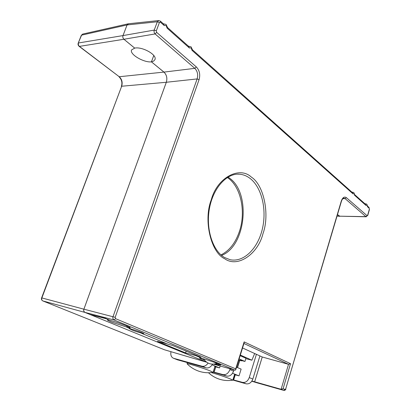 <?xml version="1.0" encoding="UTF-8"?>
<svg xmlns="http://www.w3.org/2000/svg" width="411" height="411" viewBox="0 0 411 411"><rect width="100%" height="100%" fill="white"/><g stroke="black" fill="none" stroke-linecap="round" stroke-linejoin="round"><path stroke-width="0.62" d="M227.329 177.511C240.795 186.193 246.163 211.526 239.469 231.265C235.554 242.855 229.389 250.736 220.979 254.902M128.114 23.833L82.817 34.051L81.311 35.331L82.668 34.082M42.718 300.873L42.842 300.934C41.568 300.23 41.157 299.218 41.603 297.908L121.677 86.238C122.75 82.431 121.939 79.261 119.236 76.734L163.922 72.105L151.428 61.85C144.158 62.837 129.326 54.416 131.566 49.926L134.705 48.123L123.916 39.266C122.894 38.254 122.586 37.026 122.997 35.587L78.491 42.97C78.095 44.311 78.403 45.451 79.426 46.386L79.128 46.335C78.111 45.38 77.807 44.316 78.213 43.15L81.594 35.146L127.071 24.943L127.816 23.982M41.603 297.908L41.865 297.934C41.454 299.347 41.783 300.349 42.862 300.939L164.477 349.782L206.641 362.214M122.997 35.587L127.071 24.943L123.012 35.577C122.606 37.016 122.91 38.244 123.927 39.256L134.721 48.118C142.196 46.412 157.485 54.874 154.911 59.667L153.637 61.09L151.443 61.84L163.938 72.095L194.809 68.354C197.506 71.19 198.277 74.715 197.121 78.933L113.046 316.619C112.516 317.79 112.83 318.895 113.986 319.933L235.066 370.183L213.643 364.172M163.922 72.105C166.676 74.807 167.472 78.198 166.306 82.277L121.677 86.238L41.865 297.934L83.89 309.19L166.306 82.277M206.533 362.137L84.882 312.396C83.803 311.785 83.469 310.716 83.89 309.19M339.923 216.325L337.503 214.563M153.765 55.542L151.428 61.85M257.651 383.006L254.65 381.809L262.233 356.989M90.353 314.615L105.868 318.458M216.808 364.208L215.652 363.843M204.478 360.221C201.364 359.08 199.71 358.32 199.51 357.93L202.13 358.289M196.294 355.746L185.577 352.905L157.454 341.377L166.984 343.807M141.749 333.254L141.41 333.115C134.782 331.225 134.479 330.901 132.131 330.069L129.182 328.584L130.148 328.625M127.081 327.207L112.121 322.275C109.223 321.155 107.636 320.349 107.343 319.856L109.182 319.979M204.205 361.187L205.865 361.618M214.989 363.997L217.65 364.685M251.948 380.987L254.65 381.809M196.098 355.207L195.965 355.613M216.654 363.53L216.484 364.074M127.071 326.139L126.747 327.069M141.6 332.566L141.41 333.115M185.577 352.905L186.168 351.102M211.408 199.273C217.568 177.162 239.777 165.977 251.404 177.141C264.001 185.125 269.806 214.48 263.143 233.196L262.86 234.116C257.738 254.101 237.656 268.121 224.781 258.791C211.172 252.883 203.245 220.851 211.084 200.265L211.408 199.273M242.547 347.963L262.249 356.995L288.522 364.316L290.526 363.694L283.117 388.657L285.049 389.458L285.717 388.852L341.258 201.143C342.599 197.48 344.31 196.319 346.396 197.66L367.1 215.693L367.619 215.313L369.35 209.261L369.217 208.3L367.434 206.712L367.018 205.12L366.042 205.474L354.529 195.21L354.082 193.555L353.054 193.894L192.029 50.358L191.161 47.892L189.363 47.979L167.087 28.123L167.493 27.491M192.029 50.358L192.446 49.818L191.089 46.875M354.529 195.21L354.708 194.793L353.917 192.697M367.434 206.712L367.604 206.317L366.848 204.277M221.57 255.416C245.989 246.235 251.342 192.697 229.184 177.891L228.018 177.09M159.422 22.513L157.321 21.773L158.738 20.555L160.357 21.12L163.578 23.997L164.205 25.554L160.46 22.215L159.422 22.513L156.319 30.846L156.678 32.382L196.324 66.921C199.525 70.332 200.445 74.566 199.083 79.621L115.172 317.333L115.563 318.664L235.719 368.852L235.724 369.813L235.066 370.183M158.589 20.571L128.504 23.761L127.086 24.932L157.321 21.773L154.207 30.101C153.822 31.601 154.12 32.88 155.106 33.938L194.809 68.354L196.324 66.921M235.719 368.852L244.139 341.885L244.139 342.861L235.724 369.813M189.363 47.979L188.752 46.474L167.549 27.547M353.054 193.894L352.556 192.738L192.446 49.772M366.042 205.474L365.554 204.344L354.703 194.655M367.619 215.313L366.216 216.782L365.877 216.638L367.1 215.693M343.817 198.159L345.137 198.657L365.877 216.638L339.501 216.186L366.216 216.782M283.821 390.404L281.109 389.289L283.117 388.657M243.944 343.488L288.522 364.316L281.109 389.289L254.666 381.804L257.61 382.99M91.406 314.893L106.161 318.736L110.266 320.426C116.755 322.044 131.15 327.367 130.169 327.829L127.035 327.341L131.191 329.052C135.425 330.131 144.431 333.444 143.824 333.732L141.703 333.383L168.186 344.3L172.502 345.456L200.542 357.041L196.253 355.869L203.245 358.752C209.646 360.478 221.575 364.798 220.697 365.096L216.772 364.326L218.801 365.163L214.712 364.043M205.88 361.629L205.181 361.439M204.303 361.207L206.486 362.101M199.083 79.621L197.121 78.933L166.321 82.267L83.906 309.18C83.382 310.3 83.716 311.368 84.902 312.386L90.363 314.62M166.321 82.267C167.488 78.188 166.691 74.797 163.938 72.095M337.508 214.547L339.501 216.186M262.249 356.995L254.666 381.804M153.771 55.552L151.443 61.84M127.035 327.341L127.405 326.283M216.772 364.326L217.08 363.365M196.253 355.869L196.422 355.34M141.703 333.383L141.939 332.705M211.275 372.587C217.902 374.478 224.19 376.558 230.139 378.829L232.78 380.165C227.977 380.94 223.271 380.535 218.662 378.942C214.845 377.586 211.454 375.52 208.485 372.746M187.195 363.899L187.062 363.73C186.743 362.985 203.101 368.045 210.067 370.861L213.021 372.351C208.064 373.147 203.214 372.72 198.462 371.076C194.1 369.52 190.298 367.08 187.056 363.761M259.916 355.926L252.827 379.06C251.383 382.698 249.128 384.28 246.061 383.807L232.837 380.041M256.407 354.318L249.251 377.586C247.797 381.244 245.531 382.836 242.454 382.369L232.929 379.738M239.572 360.375L237.347 367.511M235.082 374.77L233.484 379.898M245.835 358.649L251.886 360.19L254.671 353.522M233.689 379.877L235.267 374.822M237.522 367.588L239.757 360.426M240.332 355.053L251.886 360.19M239.135 358.895L244.966 361.449L245.953 358.258L240.137 355.679M213.104 372.15L226.661 376.06C229.759 376.522 232.066 374.873 233.571 371.118L233.962 369.874M244.966 361.449L239.675 360.082L241.488 360.873L241.581 360.575M241.488 360.873L238.74 360.159M230.155 368.806L229.903 369.602C228.382 373.383 226.071 375.043 222.962 374.585L213.181 371.914M215.641 366.848L213.961 372.135M214.126 372.094L215.785 366.889M232.811 380.129L234.624 374.318L233.725 373.707L239.027 375.87L241.129 369.109L236.546 367.177M177.331 359.774L206.081 367.84C208.618 368.318 210.761 367.1 212.508 364.187M239.027 375.87L234.527 374.621M208.084 363.067C206.322 365.626 204.282 366.669 201.96 366.196L173.55 358.284C171.269 357.257 170.411 355.068 170.971 351.718M233.725 373.707L232.595 373.198M213.052 372.315L214.963 366.324L213.895 365.61L219.556 367.922L220.162 366.001M219.556 367.922L214.861 366.633M213.895 365.61L212.127 364.84M79.082 46.299L119.236 76.734L79.426 46.386L123.916 39.266M164.492 349.787L42.862 300.939L84.882 312.396M337.092 215.96L339.486 216.191M257.471 382.965L251.784 381.228L257.445 382.954M237.358 174.172L239.526 174.207C243.266 174.526 246.744 175.903 249.965 178.338C261.853 187.385 267.001 209.8 262.305 229.21C257.718 248.665 243.733 262.603 230.109 259.716L224.498 257.486M167.087 28.123L166.142 25.523L164.205 25.554M365.209 204.041L365.857 203.83L366.787 204.221M352.212 192.43L352.869 192.23L353.856 192.641M188.449 46.207L191.028 46.818M163.29 23.74L166.029 24.434M244.139 341.885L290.526 363.694M115.563 318.664L113.986 319.933L84.902 312.386M115.172 317.333L83.906 309.18M156.678 32.382L155.106 33.938L123.927 39.256M156.319 30.846L154.207 30.101L123.012 35.577M160.46 22.215L160.352 21.125M369.217 208.3L368.98 207.406L367.598 206.168M369.35 209.261L369.021 207.442M346.396 197.66L345.137 198.657L342.887 198.667M341.258 201.143L341.397 201.405C342.039 199.453 342.897 198.369 343.981 198.159L343.812 198.159M285.717 388.852L341.397 201.405M285.049 389.458L283.708 390.368L257.461 382.949M246.061 383.807L242.454 382.369M252.827 379.06L249.251 377.586M226.661 376.06L222.962 374.585M229.903 369.602L233.571 371.118M201.96 366.196L206.081 367.84M173.699 358.325L177.85 359.964M78.213 43.15L81.311 35.331M121.358 86.408C122.54 82.76 121.728 79.518 118.933 76.667M337.061 216.063L339.779 216.325M239.526 174.207C227.144 172.923 213.304 187.473 209.497 208.233C205.557 228.922 212.744 250.746 224.406 257.43M166.095 24.49L167.554 27.578M365.775 203.825L364.922 203.779M352.782 192.225L351.939 192.189M188.721 46.13L188.413 46.171M367.732 215.534L369.463 209.487M285.912 388.96C285.517 390.049 284.792 390.522 283.744 390.383L257.497 382.96M203.481 358.813C206.928 363.694 211.47 365.204 217.111 363.355M187.447 362.548L187.062 363.73M173.55 358.284L177.701 359.918"/></g></svg>
